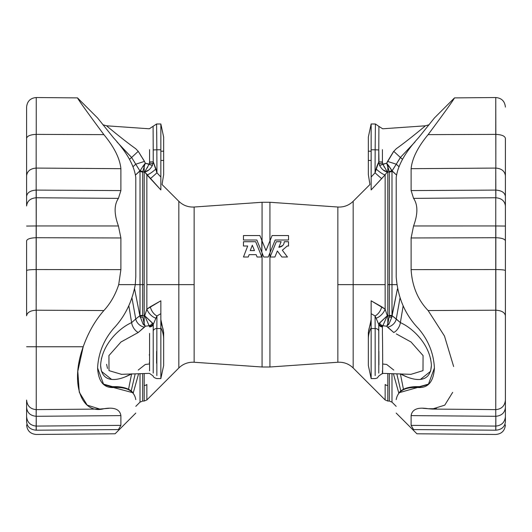 <?xml version="1.0" encoding="UTF-8"?>
<svg xmlns="http://www.w3.org/2000/svg" width="532" height="532" viewBox="0 0 532 532"><rect width="100%" height="100%" fill="white"/><g stroke="black" fill="none" stroke-linecap="round" stroke-linejoin="round"><path stroke-width="0.8" d="M36.242 197.751L36.242 190.097L36.156 197.751C30.391 198.276 27.198 201.016 26.6 205.97L26.6 138.34L26.6 205.97C27.198 201.016 30.391 198.276 36.156 197.751L36.156 190.097C30.391 190.503 27.198 192.591 26.6 196.368C27.198 192.591 30.391 190.503 36.156 190.097L36.156 168.079C30.391 168.571 27.198 171.151 26.6 175.806C27.198 171.151 30.391 168.571 36.156 168.079L36.156 134.383C30.391 134.636 27.198 135.953 26.6 138.34L26.6 107.092L26.6 138.34C27.198 135.953 30.391 134.636 36.156 134.383L36.156 168.079C30.391 168.571 27.198 171.151 26.6 175.806C27.198 171.151 30.391 168.571 36.156 168.079L36.156 197.751C30.391 198.276 27.198 201.016 26.6 205.97L26.6 205.97C27.198 201.016 30.391 198.276 36.156 197.751L36.242 237.724L36.242 197.751L118.43 198.37L36.242 197.751L118.43 198.37L120.89 190.582L36.242 190.097L120.89 190.582L120.89 168.677L36.242 168.079L120.89 168.677C119.873 158.463 114.2 147.111 103.88 134.629L36.242 134.383L36.242 97.529L36.242 134.383L103.88 134.629C87.534 112.624 78.736 100.375 77.506 97.895C78.836 100.515 87.627 112.757 103.88 134.629C87.627 112.757 78.836 100.515 77.506 97.895C78.736 100.375 87.534 112.624 103.88 134.629C114.2 147.111 119.873 158.463 120.89 168.677L36.242 168.079L120.89 168.677L120.89 190.582L118.43 198.37L36.242 197.751M36.156 310.203L36.242 269.544L36.156 310.203C30.391 310.562 27.198 312.41 26.6 315.762L26.6 270.549C27.198 269.943 30.391 269.611 36.156 269.544C30.391 269.611 27.198 269.943 26.6 270.549L26.6 315.762C27.198 312.41 30.391 310.562 36.156 310.203L36.156 237.724C30.391 237.924 27.198 238.961 26.6 240.836C27.198 238.961 30.391 237.924 36.156 237.724L36.156 225.954L26.6 226.067L36.242 225.954L36.156 310.203M36.156 416.29L36.242 409.62L36.156 416.29C30.391 415.725 27.198 412.819 26.6 407.559L26.6 416.702L26.6 407.559C27.198 412.819 30.391 415.725 36.156 416.29L36.156 409.62L36.156 416.29M36.156 430.208L36.242 426.085L36.156 430.208C30.391 429.67 27.198 426.89 26.6 421.876C26.6 425.886 26.6 425.886 26.6 421.876L26.6 416.702C27.198 422.355 30.391 425.48 36.156 426.085L36.156 426.085C30.391 425.48 27.198 422.355 26.6 416.702L26.6 421.876C26.6 425.886 26.6 425.886 26.6 421.876C27.198 426.89 30.391 429.67 36.156 430.208L36.156 426.085C30.391 425.48 27.198 422.355 26.6 416.702C27.198 422.355 30.391 425.48 36.156 426.085L36.242 416.29L36.242 426.085L120.89 425.361L36.242 426.085L36.242 430.208C36.242 435.834 36.242 435.834 36.242 430.208L36.156 430.208M428.12 310.548C417.8 299.795 412.127 286.156 411.11 269.624L411.11 237.97L413.57 225.96L411.11 237.97L495.758 237.724L495.758 225.954L413.57 225.96C417.966 214.024 417.966 204.82 413.57 198.37C417.966 204.82 417.966 214.024 413.57 225.96L495.758 225.954L495.758 197.751L413.57 198.37L411.11 190.582L413.57 198.37L495.758 197.751L413.57 198.37L495.758 197.751L495.758 225.954L505.4 226.067L505.4 205.97C504.802 201.016 501.609 198.276 495.844 197.751C501.609 198.276 504.802 201.016 505.4 205.97L505.4 196.368C504.802 192.591 501.609 190.503 495.844 190.097L495.844 197.751C501.609 198.276 504.802 201.016 505.4 205.97C504.802 201.016 501.609 198.276 495.844 197.751L495.758 190.097L411.11 190.582L411.11 168.677L411.11 190.582L495.758 190.097L495.758 168.079L411.11 168.677L495.758 168.079L411.11 168.677L495.758 168.079L495.844 190.097C501.609 190.503 504.802 192.591 505.4 196.368L505.4 175.806C504.802 171.151 501.609 168.571 495.844 168.079C501.609 168.571 504.802 171.151 505.4 175.806L505.4 138.34C504.802 135.953 501.609 134.636 495.844 134.383L495.844 168.079C501.609 168.571 504.802 171.151 505.4 175.806C504.802 171.151 501.609 168.571 495.844 168.079L495.758 97.529L495.758 134.383L428.12 134.629C444.466 112.624 453.264 100.375 454.494 97.895C453.164 100.515 444.373 112.757 428.12 134.629L495.758 134.383L495.758 97.529L495.844 134.383C501.609 134.636 504.802 135.953 505.4 138.34L505.4 240.836C504.802 238.961 501.609 237.924 495.844 237.724L495.844 269.544C501.609 269.611 504.802 269.943 505.4 270.549L505.4 421.876C505.4 425.886 505.4 425.886 505.4 421.876L505.4 270.549C504.802 269.943 501.609 269.611 495.844 269.544L495.844 310.203C501.609 310.562 504.802 312.41 505.4 315.762C504.802 312.41 501.609 310.562 495.844 310.203L495.758 409.321L495.758 237.724L411.11 237.97L411.11 269.624L495.758 269.544L411.11 269.624C412.127 286.156 417.8 299.795 428.12 310.548L495.758 310.203L428.12 310.548L444.466 336.018L453.643 366.528M495.758 426.085L495.758 430.208L495.844 426.085C501.609 425.48 504.802 422.355 505.4 416.702L505.4 416.702C504.802 422.355 501.609 425.48 495.844 426.085L495.844 430.208C501.609 429.67 504.802 426.89 505.4 421.876C504.802 426.89 501.609 429.67 495.844 430.208L495.758 430.208C495.758 435.834 495.758 435.834 495.758 430.208L495.844 426.085C501.609 425.48 504.802 422.355 505.4 416.702L505.4 416.702C504.802 422.355 501.609 425.48 495.844 426.085L495.844 416.29C501.609 415.725 504.802 412.819 505.4 407.559C504.802 412.819 501.609 415.725 495.844 416.29L495.758 426.085L411.11 425.361L495.758 426.085L411.11 425.361L413.57 429.577L495.758 430.208C495.758 435.834 495.758 435.834 495.758 430.208L413.57 429.577C417.966 435.123 417.966 435.123 413.57 429.577C417.966 435.123 417.966 435.123 413.57 429.577L411.11 425.361L495.758 426.085M452.685 392.357L444.759 405.151L432.25 409.068L495.758 409.62L495.758 416.29L495.758 409.62C501.609 409.095 504.821 405.909 505.4 400.064L505.4 407.559M109.093 408.29L99.75 409.061L87.195 405.118L79.268 392.204L77.805 371.263L83.205 346.758L36.242 346.758L36.242 409.321L36.242 346.758L26.6 346.758L36.242 346.758L36.242 310.203L36.242 346.758L83.205 346.758C88.265 332.533 95.162 320.464 103.88 310.548L36.242 310.203L103.88 310.548C110.496 303.34 115.437 294.701 118.709 284.633L120.89 269.624L36.242 269.544L120.89 269.624L120.89 237.97L36.242 237.724L120.89 237.97L118.43 225.96L36.242 225.954L118.43 225.96C114.034 214.024 114.034 204.82 118.43 198.37C114.034 204.82 114.034 214.024 118.43 225.96L120.89 237.97L120.89 269.624L118.709 284.633C115.437 294.701 110.496 303.34 103.88 310.548C95.162 320.464 88.265 332.533 83.205 346.758C69.652 384.37 81.788 414.834 103.88 408.736C114.2 407 119.873 409.294 120.89 415.612L36.242 416.29L120.89 415.612L120.89 425.361L36.242 426.085L120.89 425.361L120.89 415.612M396.2 406.355L391.991 402.152L391.991 373.683L391.991 402.152L389.338 401.048L389.338 373.59L389.338 401.048L387.801 401.048L387.801 385.454A3.757 3.252 180 0 1 385.141 384.503L385.141 399.951L385.141 384.503A3.757 3.252 0 0 0 387.801 385.454L387.801 401.048L385.141 399.951L353.168 367.978L353.168 284.633L353.168 367.978C348.892 363.855 343.785 361.946 337.853 362.252L337.853 207.021L337.853 362.252L269.93 367L269.93 252.873L269.93 367L262.07 367L262.07 252.873L262.07 367L194.147 362.252L194.147 284.633L194.147 362.252C188.215 361.946 183.108 363.855 178.832 367.978L178.832 201.296L178.832 284.633L146.859 284.633L146.859 309.165L160.85 300.806L160.85 327.772A32.08 27.777 0 0 1 163.67 339.157L163.67 332.66L163.67 339.157A32.08 27.777 180 0 0 160.85 327.772L160.85 328.517L156.847 328.517L156.847 375.605L156.847 328.517L160.85 328.517L160.85 313.667L156.94 315.961L156.847 328.517A3.757 3.152 -179.5 0 0 153.216 330.851L153.243 324.447A3.757 3.185 0 0 1 149.578 326.901L149.14 325.724L145.309 326.229L138.234 332.507L120.977 341.996L108.934 355.576L109.007 370.638L121.482 374.329L109.013 370.638L108.934 355.576L120.977 341.996L138.234 332.507A9.39 5.732 61.3 0 1 131.617 322.618L128.837 305.8L131.617 322.618L135.746 318.994L132.016 298.173L135.746 318.994L140.009 315.629L140.009 284.633L142.662 284.633L142.662 172.036A3.757 3.631 -0 0 1 140.009 170.972L140.009 284.633L135.281 284.633L140.009 284.633L140.009 170.972L135.62 174.902L139.883 170.838L135.62 174.902L139.883 170.838L135.746 164.195L133.193 166.523L135.746 164.195L131.617 157.472L116.947 141.904L131.617 157.472L129.509 159.347L131.617 157.472L135.746 164.195L133.193 166.523M400.443 157.519L392.117 170.838L396.38 174.902L391.991 170.972L391.991 315.629L391.991 284.633L389.338 284.633L389.338 315.343A3.757 0.991 180 0 1 391.991 315.629L397.424 288.909L392.117 315.702L400.383 322.618C413.763 328.537 430.541 345.647 431.386 365.504C430.388 384.077 413.716 381.218 400.383 373.823L403.442 389.251C407.738 387.269 413.071 386.412 419.455 386.671C413.118 386.405 407.785 387.263 403.442 389.251L400.383 373.823C413.716 381.218 430.388 384.077 431.386 365.504C430.541 345.647 413.763 328.537 400.383 322.618L403.163 305.8L400.383 322.618A9.39 5.732 -61.3 0 1 393.766 332.507L386.691 326.229L382.86 325.724L382.422 326.901L382.422 333.418C382.747 346.558 382.754 384.669 382.422 370.824M391.991 284.633L396.719 284.633L391.991 284.633L391.991 170.972A3.757 3.631 0 0 1 389.338 172.036L387.801 171.922L387.801 284.633L389.338 284.633L389.338 172.036L389.338 284.633L387.801 284.633L387.801 315.775L389.311 315.775L389.338 315.343L389.338 284.633L391.991 284.633M144.199 373.537L144.199 385.454A3.757 3.252 0 0 0 146.859 384.503L146.859 399.951L146.859 384.503A3.757 3.252 180 0 1 144.199 385.454L144.199 373.537M134.576 288.909L139.883 315.702L134.576 288.909M153.196 145.223L153.243 161.854L149.578 161.954L149.578 149.672L149.578 161.954L149.14 164.169L149.578 161.954L153.243 161.854L156.94 172.8L156.847 149.785L156.94 172.8L160.85 177.016L160.85 149.785L156.847 149.785L156.594 123.983L156.847 149.785L160.85 149.785L160.85 151.208L163.67 151.208L163.67 174.509L163.67 151.208L160.85 151.208L160.85 149.785L160.85 189.931L144.711 171.962L144.199 171.922L144.199 284.633L144.199 171.922L142.662 172.036L142.662 284.633L144.199 284.633L144.199 315.775L144.199 284.633L142.662 284.633L142.689 315.775L144.711 315.742L146.859 309.165L146.859 284.633L178.832 284.633L178.832 367.978L146.859 399.951L144.199 401.048L144.199 385.454L144.199 401.048L142.662 401.048L142.662 373.59L142.662 401.048L140.009 402.152L140.009 373.683L140.009 402.152L135.8 406.355M163.67 174.509L162.06 184.531L178.832 201.296C183.108 205.418 188.215 207.327 194.147 207.021L194.147 284.633L194.147 207.021L262.07 202.273L262.07 240.923L262.07 202.273L269.93 202.273L269.93 240.923L269.93 202.273L337.853 207.021C343.785 207.327 348.892 205.418 353.168 201.296L353.168 284.633L385.141 284.633L385.141 174.789L371.15 189.931L371.15 149.785L375.153 149.785L375.406 123.983L375.153 149.785L371.15 149.785L371.15 177.016L375.06 172.8L375.153 149.785L375.06 172.8L378.757 161.854L382.422 161.954L382.86 164.169L382.422 161.954L382.422 149.672L382.422 161.954L378.757 161.854L378.784 149.951L379.003 163.676L382.528 163.085L379.003 163.676L378.731 161.961A9.39 8.871 -130.2 0 0 379.003 163.676L379.602 165.445L386.691 163.211L382.86 164.169L382.528 163.085L382.86 164.169L379.602 165.445L379.003 163.676A9.39 8.871 49.8 0 1 378.731 161.961L375.06 172.8L371.15 177.016L371.15 189.931L381.697 178.599A9.39 0.359 43 0 1 375.06 172.8A9.39 0.359 -137 0 0 381.697 178.599L385.141 174.789L385.141 284.633L353.168 284.633L353.168 201.296L369.94 184.531L368.33 174.509L368.33 160.431L368.33 174.509M262.07 252.873L256.83 240.005L243.47 240.005L243.47 235.55L259.882 235.55L266 250.572L272.118 235.55L288.53 235.55L288.53 240.005L275.17 240.005L269.93 252.873M282.332 250.206L287.247 246.01L288.53 246.01L288.53 241.721L284.241 241.721C284.088 244.853 282.299 246.715 278.861 247.294L282.811 245.445L278.861 247.294L281.129 241.721L276.321 241.721L270.096 257.009L274.904 257.009L277.352 250.998L281.88 257.009L287.46 257.009L282.332 250.206L287.46 257.009L282.332 250.206L287.247 246.01L282.332 250.206L287.46 257.009L281.88 257.009L277.352 250.998L274.904 257.009L270.096 257.009L276.321 241.721L281.129 241.721L278.861 247.294C282.299 246.715 284.088 244.853 284.241 241.721L288.53 241.721L288.53 246.01L287.247 246.01L282.346 250.206M160.85 184.192C162.486 184.664 162.486 184.664 160.85 184.192C162.486 184.664 162.486 184.664 160.85 184.192C162.486 184.664 162.486 184.664 160.85 184.192C162.486 184.664 162.486 184.664 160.85 184.192M153.169 140.388L153.09 126.397L153.216 149.951L156.847 149.785L153.216 149.951L153.243 161.854L152.398 165.445L149.14 164.169L149.472 163.085L152.997 163.676L149.472 163.085L149.14 164.169L145.309 163.211L152.398 165.445C150.257 169.256 147.697 171.43 144.711 171.962L146.859 174.789L146.859 284.633L146.859 174.789L160.85 189.931L160.85 177.016L156.94 172.8L155.942 168.93A9.39 1.982 -40.9 0 1 146.859 174.789A9.39 1.982 139.1 0 0 155.942 168.93L153.243 161.854L153.136 133.618M178.832 284.633L194.147 284.633L178.832 284.633M121.495 146.872L122.486 147.936M125.466 151.095L131.617 157.472L138.234 151.334L144.325 161.076M130.107 158.755L129.509 159.347M142.662 284.633L140.009 284.633L140.009 315.629A3.757 0.991 180 0 1 142.662 315.343L142.662 284.633M160.85 149.785L160.85 123.983L160.85 149.785M149.578 149.672C149.253 122.693 149.253 122.693 149.578 149.672C149.253 122.693 149.253 122.693 149.578 149.672M135.746 164.195L144.445 161.409L145.309 163.211L144.445 161.409L135.746 164.195L139.883 170.838L140.322 170.479L140.009 170.972A3.757 3.631 180 0 0 142.662 172.036L142.689 171.922A3.757 3.611 25.4 0 1 140.089 170.812L140.322 170.479A3.757 3.431 -155.4 0 0 142.795 171.537A3.757 3.431 24.6 0 1 140.322 170.479L140.089 170.812A3.757 3.611 -154.6 0 0 142.689 171.922L144.179 166.616A3.757 1.383 26.5 0 1 143.075 166.07L145.309 163.211L143.075 166.07A3.757 1.383 -153.5 0 0 144.179 166.616L142.689 171.922L144.199 171.922L144.179 166.616L145.289 163.231L149.14 164.169L144.711 171.962L149.14 164.169L145.296 163.238L144.445 161.409L145.309 163.211L144.179 166.616L144.199 171.922L144.711 171.962C147.697 171.43 150.257 169.256 152.398 165.445L153.243 161.854L153.216 149.951M144.445 161.409L138.234 151.334L135.68 148.694C124.062 140.435 108.235 127.254 106.593 125.805C108.348 127.348 124.069 140.441 135.68 148.694C124.062 140.435 108.235 127.254 106.593 125.805C108.348 127.348 124.069 140.441 135.68 148.694L138.234 151.334L131.617 157.472M163.67 160.431L160.85 160.431L163.67 160.431M163.67 151.208L163.67 137.13L163.67 151.208M129.894 158.962L130.646 158.263M156.681 131.451L156.76 139.55M153.216 149.725L153.196 145.189M153.888 163.41L153.269 161.961A9.39 8.871 -49.8 0 1 152.997 163.676A9.39 8.871 130.2 0 0 153.269 161.961M156.94 172.8A9.39 0.359 -43 0 1 150.303 178.599A9.39 0.359 137 0 0 156.94 172.8L155.942 168.93L156.94 172.8M131.477 157.326L123.823 149.352M135.68 148.694C124.069 140.441 108.348 127.348 106.593 125.805C108.235 127.254 124.062 140.435 135.68 148.694C124.069 140.441 108.348 127.348 106.593 125.805C108.235 127.254 124.062 140.435 135.68 148.694M140.322 170.479L143.075 166.07L140.322 170.479M148.894 169.914L144.711 171.962C147.697 171.43 150.257 169.256 152.398 165.445M147.251 167.873L147.67 167.141L147.251 167.873M144.657 164.993L144.179 166.616L144.657 164.993M138.606 373.73L133.246 392.922M112.545 386.671L112.545 386.671C118.882 386.405 124.215 387.263 128.558 389.251L131.218 390.821L128.558 389.251L131.617 373.823L128.558 389.251C124.262 387.269 118.929 386.412 112.545 386.671L103.148 384.011L112.545 386.671C118.929 386.412 124.262 387.269 128.558 389.251L131.617 373.823L128.558 389.251C124.215 387.263 118.882 386.405 112.545 386.671L112.505 386.671M106.28 385.713L103.161 384.018M101.486 358.415L101.339 359.073M100.615 365.418L101.339 370.884M101.486 371.369L111.567 379.396M125.512 376.709L131.278 373.989L125.512 376.709M156.601 363.223L156.641 351.293M149.346 354.545L149.339 355.15M149.326 362.97L149.326 362.565M107.511 368.417L106.6 364.34L107.511 368.417M135.188 373.85L131.224 390.821L135.188 373.85M131.617 373.823C118.284 381.218 101.612 384.077 100.615 365.504C101.459 345.647 118.237 328.537 131.617 322.618C118.237 328.537 101.459 345.647 100.615 365.504C101.612 384.077 118.284 381.218 131.617 373.823M121.123 374.342L149.459 373.358L153.163 375.958C153.096 376.915 154.287 377.787 156.74 378.578L160.85 378.578L160.85 328.517L160.85 378.578L163.67 365.431L163.67 339.157L163.67 365.431M149.578 370.824L149.578 333.418M160.85 323.163A32.08 27.777 0 0 1 163.67 334.542A32.08 27.777 180 0 0 160.85 323.163M135.8 399.645C135.8 417.421 135.8 417.421 135.8 399.645L135.8 399.645C135.8 417.421 135.8 417.421 135.8 399.645C134.303 390.827 126.875 386.797 113.509 387.542L133.1 392.769L131.504 391.206M153.216 373.112L153.216 330.851L153.216 373.112M156.847 328.517L156.94 315.961L153.269 324.294L153.216 330.851A3.757 3.152 0.5 0 1 156.847 328.517M149.14 364.014L145.309 364.473L138.234 370.066M156.94 315.961L160.85 313.667L160.85 300.806L150.303 306.778A9.39 5.766 -120.4 0 0 156.94 315.961A9.39 5.766 59.6 0 1 150.303 306.778L146.859 309.165A9.39 5.014 -130.8 0 0 155.942 318.189L156.94 315.961M153.269 324.294A9.39 2.72 15.2 0 0 152.997 323.702L153.243 324.447L155.942 318.189A9.39 5.014 49.2 0 1 146.859 309.165L144.711 315.742L152.997 323.702A3.757 3.126 -20.1 0 1 149.472 326.302L149.578 326.901A3.757 3.185 180 0 0 153.243 324.447L152.997 323.702A9.39 2.72 -164.8 0 1 153.269 324.294M135.746 318.994L131.617 322.618A9.39 5.732 -118.7 0 0 138.234 332.507L144.445 327.18A9.39 7.515 33.5 0 1 135.746 318.994A9.39 7.515 -146.5 0 0 144.445 327.18L145.309 326.229L143.075 324.121L139.883 315.702A9.39 5.759 -118.8 0 0 140.322 317.538A9.39 5.759 61.2 0 1 139.883 315.702L135.746 318.994M142.689 315.775L142.662 315.343A3.757 0.991 0 0 0 140.009 315.629L140.089 316.354A3.757 0.998 173 0 1 142.689 315.775A3.757 0.998 -7 0 0 140.089 316.354L143.075 324.121A3.757 2.015 150.5 0 0 144.179 323.835L142.795 316.979A3.757 0.512 -9.8 0 0 140.322 317.538A3.757 0.512 170.2 0 1 142.795 316.979L144.179 323.835A3.757 2.015 -29.5 0 1 143.075 324.121L145.289 326.216L144.179 323.835L144.199 315.775L142.689 315.775M149.14 325.724L149.472 326.302A3.757 3.126 159.9 0 0 152.997 323.702L152.398 322.924A3.757 2.933 -38.3 0 1 149.14 325.724A3.757 2.933 141.7 0 0 152.398 322.924L144.711 315.742L149.14 325.724L144.711 315.742L144.199 315.775L144.179 323.835L144.657 325.125L145.309 326.229L149.14 325.724M371.15 184.192C369.514 184.664 369.514 184.664 371.15 184.192C369.514 184.664 369.514 184.664 371.15 184.192C369.514 184.664 369.514 184.664 371.15 184.192C369.514 184.664 369.514 184.664 371.15 184.192M382.422 333.418L382.422 326.901A3.757 3.185 -0 0 1 378.757 324.447L378.784 330.851A3.757 3.152 179.5 0 0 375.153 328.517L375.06 315.961L371.15 313.667L371.15 328.517L375.153 328.517L375.153 375.605L375.153 328.517L371.15 328.517L371.15 327.772A32.08 27.777 180 0 0 368.33 339.157L368.33 332.66L368.33 339.157A32.08 27.777 0 0 1 371.15 327.772L371.15 300.806L385.141 309.165L385.141 284.633L385.141 309.165L387.289 315.742L387.801 315.775L387.801 171.922L387.289 171.962L385.141 174.789A9.39 1.982 40.9 0 1 376.058 168.93L375.06 172.8L376.058 168.93A9.39 1.982 -139.1 0 0 385.141 174.789L387.289 171.962C384.303 171.43 381.743 169.256 379.602 165.445C381.743 169.256 384.303 171.43 387.289 171.962L382.86 164.169L387.289 171.962L387.801 171.922L387.821 166.616L386.704 163.244L387.555 161.409L386.691 163.211L382.86 164.169L384.33 167.141M353.168 284.633L337.853 284.633L353.168 284.633M402.106 158.962L401.354 158.263M400.529 157.319L415.053 141.911L400.383 157.472L402.491 159.347L400.463 157.532M368.33 137.13L368.33 151.208L371.15 151.208L368.33 151.208L368.33 160.431L371.15 160.431L368.33 160.431L368.33 137.13L371.15 123.983L371.15 149.785L371.15 123.983L375.406 123.983L378.91 126.397L378.784 149.951L375.153 149.785L378.784 149.951L378.91 126.397L378.831 140.388M375.186 144.857L375.16 149.392M382.422 149.672C382.747 122.693 382.747 122.693 382.422 149.672C382.747 122.693 382.747 122.693 382.422 149.672M382.86 164.169L386.711 163.231L387.555 161.409L396.254 164.195L400.383 157.472L393.766 151.334L386.691 163.211L392.117 170.838L388.925 166.07A3.757 1.383 -26.5 0 1 387.821 166.616A3.757 1.383 153.5 0 0 388.925 166.07L386.691 163.211L389.205 171.537A3.757 3.431 155.4 0 0 391.678 170.479L391.911 170.812A3.757 3.611 -25.4 0 1 389.311 171.922A3.757 3.611 154.6 0 0 391.911 170.812L391.678 170.479A3.757 3.431 -24.6 0 1 389.205 171.537L387.821 166.616L387.801 171.922L389.338 172.036A3.757 3.631 180 0 0 391.991 170.972L396.254 164.195L398.807 166.523L396.254 164.195L387.555 161.409L393.527 151.593M396.32 148.694C407.931 140.441 423.652 127.348 425.407 125.805C423.765 127.254 407.944 140.435 396.32 148.694L393.766 151.334L396.32 148.694C407.944 140.435 423.765 127.254 425.407 125.805C423.652 127.348 407.931 140.441 396.32 148.694M371.15 151.208L371.15 149.785M401.893 158.755L402.491 159.347M396.254 164.195L398.807 166.523M378.784 149.725L378.91 126.397L382.674 128.791L425.407 125.805L429.191 124.714M378.771 157.452L378.757 161.854M378.804 145.229L378.784 149.612M378.112 163.41L377.487 164.72L378.112 163.41M377.321 165.1L376.058 168.93L377.321 165.1M393.766 151.334L400.383 157.472L415.053 141.904M391.911 170.812L388.925 166.07L391.911 170.812M383.107 169.914L387.276 171.962M387.289 171.962C384.303 171.43 381.743 169.256 379.602 165.445M387.821 166.616L387.343 164.993L387.821 166.616M387.801 373.537L387.801 385.454L387.801 373.537M398.754 392.922L393.394 373.73M400.722 373.989L406.488 376.709L400.722 373.989M400.776 390.821L396.812 373.85L400.776 390.821M382.654 354.764L382.661 355.502M378.91 364.939L378.89 351.293M430.514 358.415L430.661 359.073M431.386 365.418L430.661 370.884M430.514 371.369L420.44 379.396M400.496 391.206L398.9 392.769L428.353 384.443L434.425 367.971C433.607 353.188 428.293 340.054 418.491 328.57C405.125 314.758 397.697 297.454 396.2 276.667L396.2 177.602L396.2 276.667C397.697 297.454 405.125 314.758 418.491 328.57C428.293 340.054 433.607 353.188 434.425 367.971C433.607 381.451 428.293 387.974 418.491 387.542L419.455 386.671L428.852 384.011L419.455 386.671C413.071 386.412 407.738 387.269 403.442 389.251C407.785 387.263 413.118 386.405 419.455 386.671L418.491 387.542C405.125 386.797 397.697 390.827 396.2 399.645C396.2 417.421 396.2 417.421 396.2 399.645C396.2 417.421 396.2 417.421 396.2 399.645M371.15 328.517L371.15 378.578L371.15 328.517M368.33 365.431L368.33 339.157L368.33 365.431L371.15 378.578L375.26 378.578L377.248 378.006L378.837 375.958L382.541 373.358L410.937 374.342M396.32 333.903L411.023 341.996L423.066 355.576L422.987 370.638L410.937 374.348L422.993 370.638L423.066 355.576L411.023 341.996L396.32 333.903M410.518 374.329L410.937 374.348L410.518 374.329M368.33 334.542A32.08 27.777 0 0 1 371.15 323.163A32.08 27.777 180 0 0 368.33 334.542M399.984 298.173L396.254 318.994L399.984 298.173M400.782 390.821L403.442 389.251L400.782 390.821M378.784 330.851L378.784 373.112L378.757 324.447L375.06 315.961L375.153 328.517A3.757 3.152 -0.5 0 1 378.784 330.851M393.766 370.066L386.691 364.473L382.86 364.014M381.697 306.778L371.15 300.806L371.15 313.667L375.06 315.961A9.39 5.766 120.4 0 0 381.697 306.778A9.39 5.766 -59.6 0 1 375.06 315.961L376.058 318.189A9.39 5.014 130.8 0 0 385.141 309.165L381.697 306.778M378.731 324.294L379.003 323.702A9.39 2.72 -15.2 0 0 378.731 324.294A9.39 2.72 164.8 0 1 379.003 323.702L378.757 324.447A3.757 3.185 180 0 0 382.422 326.901L382.528 326.302A3.757 3.126 20.1 0 1 379.003 323.702L387.289 315.742L385.141 309.165A9.39 5.014 -49.2 0 1 376.058 318.189L378.731 324.294M387.555 327.18L393.766 332.507A9.39 5.732 118.7 0 0 400.383 322.618L396.254 318.994A9.39 7.515 -33.5 0 1 387.555 327.18A9.39 7.515 146.5 0 0 396.254 318.994L391.991 315.629L391.678 317.538A9.39 5.759 118.8 0 0 392.117 315.702A9.39 5.759 -61.2 0 1 391.678 317.538L388.925 324.121L386.711 326.216L387.555 327.18M391.911 316.354L391.991 315.629A3.757 0.991 -0 0 0 389.338 315.343L389.311 315.775A3.757 0.998 -173 0 1 391.911 316.354A3.757 0.998 7 0 0 389.311 315.775L387.821 323.835A3.757 2.015 -150.5 0 0 388.925 324.121L391.678 317.538A3.757 0.512 9.8 0 0 389.205 316.979A3.757 0.512 -170.2 0 1 391.678 317.538L391.911 316.354M379.602 322.924L379.003 323.702A3.757 3.126 -159.9 0 0 382.528 326.302L382.86 325.724A3.757 2.933 38.3 0 1 379.602 322.924A3.757 2.933 -141.7 0 0 382.86 325.724L387.289 315.742L379.602 322.924M386.711 326.216L388.925 324.121A3.757 2.015 29.5 0 1 387.821 323.835L386.691 326.229L387.821 323.835L389.311 315.775L387.801 315.775L387.821 323.835L387.801 315.775L387.289 315.742L382.86 325.724L386.704 326.216M505.4 421.876L505.4 416.702L505.4 421.876C505.4 425.886 505.4 425.886 505.4 421.876C504.802 426.89 501.609 429.67 495.844 430.208M495.844 269.544C501.609 269.611 504.802 269.943 505.4 270.549L505.4 226.067L495.844 225.954L495.844 237.724C501.609 237.924 504.802 238.961 505.4 240.836M432.25 409.068L422.907 408.29M411.11 415.612L495.758 416.29L411.11 415.612L411.11 425.361L411.11 415.612C412.127 409.294 417.8 407 428.12 408.736L436.539 408.729M418.491 137.795C405.125 152.358 397.697 165.625 396.2 177.602C397.697 165.625 405.125 152.358 418.491 137.795L434.425 117.964L418.491 137.795M411.11 168.677C412.127 158.463 417.8 147.111 428.12 134.629C444.373 112.757 453.164 100.515 454.494 97.895C453.264 100.375 444.466 112.624 428.12 134.629M400.935 391.1L400.496 391.399M26.6 240.836L26.6 270.549C27.198 269.943 30.391 269.611 36.156 269.544M118.43 429.577C114.034 435.123 114.034 435.123 118.43 429.577L36.242 430.208C36.242 435.834 36.242 435.834 36.242 430.208L118.43 429.577L120.89 425.361L118.43 429.577C114.034 435.123 114.034 435.123 118.43 429.577M135.8 177.602L135.8 276.667L135.8 177.602C134.303 165.625 126.875 152.358 113.509 137.795L97.575 117.964L113.509 137.795C126.875 152.358 134.303 165.625 135.8 177.602M113.509 387.542C103.707 387.974 98.393 381.451 97.575 367.971C98.393 353.188 103.707 340.054 113.509 328.57C124.774 316.673 132.036 302.03 135.281 284.633L118.709 284.633L135.281 284.633L135.8 276.667L135.281 284.633C132.036 302.03 124.774 316.673 113.509 328.57C103.707 340.054 98.393 353.188 97.575 367.971L103.647 384.443L113.509 387.542L112.718 386.824L113.509 387.542M131.504 391.399L131.065 391.1M259.004 257.009L257.096 257.009L256.131 254.648L249.142 254.648L248.238 257.009L243.47 257.009L247.693 246.01L243.47 257.009L248.238 257.009L249.142 254.648L256.131 254.648L257.096 257.009L261.81 257.009L259.004 257.009M255.679 241.721L261.81 257.009L255.679 241.721L243.47 241.721L255.679 241.721M243.47 246.01L243.47 241.721L243.47 246.01L247.693 246.01L243.47 246.01M254.476 250.572L250.246 250.572L254.476 250.572L252.301 245.232L254.476 250.572L250.246 250.572L252.301 245.232L250.246 250.572L252.301 245.232L254.476 250.572L252.301 245.232L250.246 250.572M247.693 246.01L243.47 257.009M249.142 254.648L256.131 254.648M262.07 240.923L261.81 252.228L263.752 257.009L268.248 257.009L275.17 240.005L288.53 240.005L288.53 235.55L272.118 235.55L266 250.572L262.07 240.923M270.19 240.278L270.19 252.228L270.19 240.278L266 250.572L259.882 235.55L243.47 235.55L243.47 240.005L256.83 240.005L261.81 252.228L261.81 240.278M268.248 257.009L263.752 257.009L268.248 257.009M277.352 250.998L281.88 257.009M99.75 409.068L36.242 409.62C30.391 409.095 27.179 405.909 26.6 400.064L26.6 407.559M102.809 124.714L106.593 125.805L149.326 128.791L156.594 123.983L160.85 123.983L163.67 137.13M160.85 319.513L163.67 332.66M371.15 319.513L368.33 332.66M396.2 413.085L416.895 433.779L495.758 434.471C501.609 433.939 504.821 430.754 505.4 424.908M505.4 175.806L505.4 138.34M434.425 117.964L454.494 97.895L495.758 97.529C501.609 98.061 504.821 101.246 505.4 107.092M505.4 205.97L505.4 196.368M26.6 416.702L26.6 421.876L26.6 416.702M135.8 413.085L115.105 433.779L36.242 434.471C30.391 433.939 27.179 430.754 26.6 424.908M26.6 196.368L26.6 205.97M26.6 138.34L26.6 175.806M97.575 117.964L77.506 97.895L36.242 97.529C30.391 98.061 27.179 101.246 26.6 107.092"/></g></svg>

